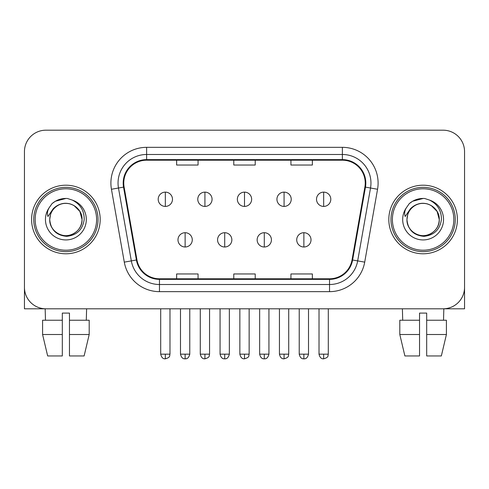 <?xml version="1.0" encoding="UTF-8"?>
<svg xmlns="http://www.w3.org/2000/svg" width="489" height="489" viewBox="0 0 489 489"><rect width="100%" height="100%" fill="white"/><g stroke="black" fill="none" stroke-linecap="round" stroke-linejoin="round"><path stroke-width="0.73" d="M31.596 219.494A34.291 34.291 0 0 0 65.887 253.785A34.291 34.291 0 0 0 100.184 219.494A34.291 34.291 0 0 0 65.887 185.203A34.291 34.291 0 0 0 31.596 219.494A34.291 34.291 0 0 0 65.887 253.785A34.291 34.291 0 0 0 100.184 219.494A34.291 34.291 0 0 0 65.887 185.203A34.291 34.291 0 0 0 31.596 219.494M388.816 219.494A34.291 34.291 0 0 0 423.113 253.785A34.291 34.291 0 0 0 457.404 219.494A34.291 34.291 0 0 0 423.113 185.203A34.291 34.291 0 0 0 388.816 219.494A34.291 34.291 0 0 0 423.113 253.785A34.291 34.291 0 0 0 457.404 219.494A34.291 34.291 0 0 0 423.113 185.203A34.291 34.291 0 0 0 388.816 219.494M123.76 183.057A22.861 22.861 0 0 1 146.621 160.196L342.379 160.196A22.861 22.861 0 0 1 364.892 187.03L352.043 259.903A22.861 22.861 0 0 1 329.531 278.791L159.469 278.791A22.861 22.861 0 0 1 136.957 259.903L124.108 187.03A22.861 22.861 0 0 1 123.76 183.057M123.185 183.057A23.435 23.435 0 0 0 123.54 187.128L136.394 260.001A23.435 23.435 0 0 0 159.469 279.366L329.531 279.366A23.435 23.435 0 0 0 352.606 260.001L365.46 187.128A23.435 23.435 0 0 0 342.379 159.622L146.621 159.622A23.435 23.435 0 0 0 123.185 183.057M111.443 189.261A35.721 35.721 0 0 1 146.621 147.336L342.379 147.336A35.721 35.721 0 0 1 377.557 189.261L364.708 262.135A35.721 35.721 0 0 1 329.531 291.652L159.469 291.652A35.721 35.721 0 0 1 124.292 262.135L111.443 189.261L118.479 188.02A28.576 28.576 0 0 1 146.621 154.481L342.379 154.481A28.576 28.576 0 0 1 370.521 188.02L357.673 260.894A28.576 28.576 0 0 1 329.531 284.506L159.469 284.506A28.576 28.576 0 0 1 131.327 260.894L118.479 188.02A28.576 28.576 0 0 1 118.045 183.057M464.55 151.621A21.43 21.43 0 0 0 443.12 130.19L45.88 130.19A21.43 21.43 0 0 0 24.45 151.621L24.45 287.367A21.43 21.43 0 0 0 45.88 308.797L443.12 308.797A21.43 21.43 0 0 0 464.55 287.367L464.55 151.621L464.55 308.797L381.677 308.797M233.785 160.196L233.785 165.031L255.215 165.031L255.215 160.196M176.627 160.196L176.627 165.031L198.063 165.031L198.063 160.196M290.937 160.196L290.937 165.031L312.373 165.031L312.373 160.196M255.215 278.791L255.215 273.956L233.785 273.956L233.785 278.791M198.063 278.791L198.063 273.956L176.627 273.956L176.627 278.791M312.373 278.791L312.373 273.956L290.937 273.956L290.937 278.791M24.45 151.621L24.45 287.367M443.12 130.19L45.88 130.19M45.88 308.797L443.12 308.797M165.337 192.128A7.146 7.146 0 0 0 158.198 199.274A7.146 7.146 0 0 0 165.337 206.419A7.146 7.146 0 0 0 172.483 199.274A7.146 7.146 0 0 0 165.337 192.128L165.337 206.419A7.146 7.146 0 0 0 172.483 199.274A7.146 7.146 0 0 0 165.337 192.128M185.129 232.709A7.146 7.146 0 0 0 177.984 239.854A7.146 7.146 0 0 0 185.129 247A7.146 7.146 0 0 0 192.275 239.854A7.146 7.146 0 0 0 185.129 232.709L185.129 247A7.146 7.146 0 0 0 192.275 239.854A7.146 7.146 0 0 0 185.129 232.709M204.922 192.128A7.146 7.146 0 0 0 197.776 199.274A7.146 7.146 0 0 0 204.922 206.419A7.146 7.146 0 0 0 212.067 199.274A7.146 7.146 0 0 0 204.922 192.128L204.922 206.419A7.146 7.146 0 0 0 212.067 199.274A7.146 7.146 0 0 0 204.922 192.128M244.5 192.128A7.146 7.146 0 0 0 237.354 199.274A7.146 7.146 0 0 0 244.5 206.419A7.146 7.146 0 0 0 251.646 199.274A7.146 7.146 0 0 0 244.5 192.128L244.5 206.419A7.146 7.146 0 0 0 251.646 199.274A7.146 7.146 0 0 0 244.5 192.128M284.078 192.128A7.146 7.146 0 0 0 276.933 199.274A7.146 7.146 0 0 0 284.078 206.419A7.146 7.146 0 0 0 291.224 199.274A7.146 7.146 0 0 0 284.078 192.128L284.078 206.419A7.146 7.146 0 0 0 291.224 199.274A7.146 7.146 0 0 0 284.078 192.128M323.663 192.128A7.146 7.146 0 0 0 316.517 199.274A7.146 7.146 0 0 0 323.663 206.419A7.146 7.146 0 0 0 330.802 199.274A7.146 7.146 0 0 0 323.663 192.128L323.663 206.419A7.146 7.146 0 0 0 330.802 199.274A7.146 7.146 0 0 0 323.663 192.128M224.708 232.709A7.146 7.146 0 0 0 217.568 239.854A7.146 7.146 0 0 0 224.708 247A7.146 7.146 0 0 0 231.853 239.854A7.146 7.146 0 0 0 224.708 232.709L224.708 247A7.146 7.146 0 0 0 231.853 239.854A7.146 7.146 0 0 0 224.708 232.709M264.292 232.709A7.146 7.146 0 0 0 257.147 239.854A7.146 7.146 0 0 0 264.292 247A7.146 7.146 0 0 0 271.432 239.854A7.146 7.146 0 0 0 264.292 232.709L264.292 247A7.146 7.146 0 0 0 271.432 239.854A7.146 7.146 0 0 0 264.292 232.709M303.871 232.709A7.146 7.146 0 0 0 296.725 239.854A7.146 7.146 0 0 0 303.871 247A7.146 7.146 0 0 0 311.016 239.854A7.146 7.146 0 0 0 303.871 232.709L303.871 247A7.146 7.146 0 0 0 311.016 239.854A7.146 7.146 0 0 0 303.871 232.709M24.45 280.221L24.45 308.797L107.323 308.797M98.038 219.494A32.152 32.152 0 0 0 65.887 187.342A32.152 32.152 0 0 0 33.735 219.494A32.152 32.152 0 0 0 65.887 251.646A32.152 32.152 0 0 0 98.038 219.494M96.608 219.494A30.721 30.721 0 0 0 65.887 188.772A30.721 30.721 0 0 0 35.165 219.494A30.721 30.721 0 0 0 65.887 250.215A30.721 30.721 0 0 0 96.608 219.494M50.483 214.64L49.719 219.494C50.703 229.818 56.369 235.435 66.718 236.334C76.889 235.276 82.714 229.665 84.194 219.494C84.267 210.582 80.288 204.115 72.268 200.08L67.445 198.491C61.62 198.149 56.486 199.86 52.042 203.626L49.126 207.801C47.354 210.796 46.962 213.699 47.959 216.517L53.16 208.803C58.008 203.956 63.778 202.36 70.465 204.005A16.149 16.149 0 0 0 50.483 214.64L49.737 219.494C49.957 213.406 52.647 208.742 57.812 205.508C67.879 199.06 82.592 207.55 82.036 219.494C81.822 225.582 79.126 230.246 73.961 233.479C63.894 239.928 49.187 231.438 49.737 219.494C49.957 213.406 52.647 208.742 57.812 205.508C67.879 199.06 82.592 207.55 82.036 219.494C81.822 225.582 79.126 230.246 73.961 233.479C63.894 239.928 49.187 231.438 49.737 219.494L50.483 214.64M82.036 219.494C81.822 225.582 79.126 230.246 73.961 233.479C63.894 239.928 49.187 231.438 49.737 219.494C49.957 225.582 52.647 230.246 57.812 233.479C67.879 239.928 82.592 231.438 82.036 219.494L79.872 211.419L73.961 205.508L70.465 204.005L73.961 205.508L79.872 211.419L82.036 219.494L79.872 211.419L73.961 205.508L70.465 204.005L73.961 205.508L79.872 211.419L82.036 219.494L79.872 211.419L73.961 205.508L70.465 204.005L73.961 205.508L79.872 211.419L82.036 219.494L79.872 211.419L73.961 205.508L70.465 204.005L73.961 205.508L79.872 211.419L82.036 219.494C81.535 211.737 77.678 206.572 70.465 204.005M67.543 235.557L67.03 235.606M52.085 203.589L55.355 201.254L66.052 198.43L55.355 201.254L52.085 203.589L55.355 201.254L66.052 198.43L55.355 201.254L52.085 203.589L55.355 201.254L66.052 198.43L55.355 201.254L52.085 203.589L55.355 201.254L66.052 198.43L55.355 201.254L52.085 203.589L55.355 201.254L66.052 198.43L55.355 201.254L52.085 203.589L55.355 201.254L66.052 198.43L55.355 201.254L52.085 203.589L55.355 201.254L66.052 198.43M455.265 219.494A32.152 32.152 0 0 0 423.113 187.342A32.152 32.152 0 0 0 390.962 219.494A32.152 32.152 0 0 0 423.113 251.646A32.152 32.152 0 0 0 455.265 219.494M453.835 219.494A30.721 30.721 0 0 0 423.113 188.772A30.721 30.721 0 0 0 392.392 219.494A30.721 30.721 0 0 0 423.113 250.215A30.721 30.721 0 0 0 453.835 219.494M407.71 214.64L406.94 219.494C407.93 229.818 413.596 235.435 423.945 236.334C434.11 235.276 439.935 229.665 441.42 219.494C441.488 210.582 437.514 204.115 429.495 200.08L424.666 198.491C418.841 198.149 413.706 199.86 409.262 203.626L406.353 207.801C404.574 210.796 404.189 213.699 405.185 216.517L410.387 208.803C415.234 203.956 420.998 202.36 427.692 204.005A16.149 16.149 0 0 0 407.71 214.64L406.964 219.494C407.178 213.406 409.874 208.742 415.039 205.508C425.106 199.06 439.813 207.55 439.263 219.494C439.043 225.582 436.353 230.246 431.188 233.479C421.121 239.928 406.408 231.438 406.964 219.494C407.178 213.406 409.874 208.742 415.039 205.508C425.106 199.06 439.813 207.55 439.263 219.494C439.043 225.582 436.353 230.246 431.188 233.479C421.121 239.928 406.408 231.438 406.964 219.494C407.178 213.406 409.874 208.742 415.039 205.508C425.106 199.06 439.813 207.55 439.263 219.494C439.813 231.438 425.106 239.928 415.039 233.479C409.874 230.246 407.178 225.582 406.964 219.494C407.178 213.406 409.874 208.742 415.039 205.508C425.106 199.06 439.813 207.55 439.263 219.494C439.043 225.582 436.353 230.246 431.188 233.479C421.121 239.928 406.408 231.438 406.964 219.494C407.178 213.406 409.874 208.742 415.039 205.508C425.106 199.06 439.813 207.55 439.263 219.494C439.043 225.582 436.353 230.246 431.188 233.479C421.121 239.928 406.408 231.438 406.964 219.494L407.71 214.64M431.188 205.508L427.692 204.005L431.188 205.508L437.099 211.419L439.263 219.494C439.043 225.582 436.353 230.246 431.188 233.479C421.121 239.928 406.408 231.438 406.964 219.494C406.408 231.438 421.121 239.928 431.188 233.479C436.353 230.246 439.043 225.582 439.263 219.494C439.813 231.438 425.106 239.928 415.039 233.479C409.874 230.246 407.178 225.582 406.964 219.494M427.692 204.005L431.188 205.508L437.099 211.419L439.263 219.494L437.099 211.419L431.188 205.508L427.692 204.005L431.188 205.508L437.099 211.419L439.263 219.494C438.761 211.737 434.904 206.572 427.692 204.005M424.764 235.557L424.256 235.606M409.305 203.589L412.582 201.254L423.278 198.43L412.582 201.254L409.305 203.589L412.582 201.254L423.278 198.43L412.582 201.254L409.305 203.589L412.582 201.254L423.278 198.43L412.582 201.254L409.305 203.589L412.582 201.254L423.278 198.43L412.582 201.254L409.305 203.589L412.582 201.254L423.278 198.43L412.582 201.254L409.305 203.589L412.582 201.254L423.278 198.43L412.582 201.254L409.305 203.589L412.582 201.254L423.278 198.43M42.586 320.234L42.586 334.519L47.659 355.955L42.586 334.519L42.586 320.234L62.317 320.234L62.317 313.088L69.462 313.088L69.462 320.234L89.194 320.234L89.194 334.519L84.114 355.955L89.194 334.519L69.462 334.519L69.462 320.234M86.608 308.797L86.296 320.234M62.317 320.234L62.317 355.955L47.659 355.955M42.586 334.519L62.317 334.519M84.114 355.955L69.462 355.955L69.462 334.519M45.171 308.797L45.477 320.234M399.806 320.234L399.806 334.519L404.886 355.955L399.806 334.519L399.806 320.234L419.538 320.234L419.538 313.088L426.683 313.088L426.683 320.234L446.414 320.234L446.414 334.519L441.341 355.955L446.414 334.519L426.683 334.519L426.683 320.234M443.829 308.797L443.523 320.234M419.538 320.234L419.538 355.955L404.886 355.955M399.806 334.519L419.538 334.519M441.341 355.955L426.683 355.955L426.683 334.519M402.392 308.797L402.704 320.234M342.379 147.336L342.379 159.622M118.479 188.02L123.54 187.128M159.469 291.652L159.469 279.366M329.531 279.366L329.531 291.652M352.606 260.001L364.708 262.135M124.292 262.135L136.394 260.001M365.46 187.128L377.557 189.261M146.621 147.336L146.621 159.622M165.337 354.17L160.698 354.17C161.504 357.477 163.051 359.03 165.337 358.81L165.337 354.17L169.983 354.17L169.983 308.797M185.129 354.17L180.484 354.17C181.297 357.477 182.843 359.03 185.129 358.81L185.129 354.17L189.775 354.17L189.775 308.797M204.922 354.17L200.276 354.17C201.089 357.477 202.635 359.03 204.922 358.81L204.922 354.17L209.561 354.17L209.561 308.797M244.5 354.17L239.854 354.17C240.667 357.477 242.214 359.03 244.5 358.81L244.5 354.17L249.145 354.17L249.145 308.797M284.078 354.17L279.439 354.17C280.246 357.477 281.792 359.03 284.078 358.81L284.078 354.17L288.724 354.17L288.724 308.797M323.663 354.17L319.017 354.17C319.83 357.477 321.377 359.03 323.663 358.81L323.663 354.17L328.302 354.17L328.302 308.797M224.708 354.17L220.068 354.17C220.875 357.477 222.422 359.03 224.708 358.81L224.708 354.17L229.353 354.17L229.353 308.797M264.292 354.17L259.647 354.17C260.46 357.477 262.006 359.03 264.292 358.81L264.292 354.17L268.932 354.17L268.932 308.797M303.871 354.17L299.225 354.17C300.038 357.477 301.585 359.03 303.871 358.81L303.871 354.17L308.516 354.17L308.516 308.797M49.126 207.801A20.44 20.44 0 0 0 65.887 239.934A20.44 20.44 0 0 0 72.268 200.08M406.353 207.801A20.44 20.44 0 0 0 423.113 239.934A20.44 20.44 0 0 0 429.495 200.08M160.698 354.17L160.698 308.797M169.983 354.17C169.328 355.607 170.973 357.245 165.337 358.81M180.484 354.17L180.484 308.797M189.775 354.17C188.962 357.477 187.415 359.03 185.129 358.81M200.276 354.17L200.276 308.797M209.561 354.17C208.907 355.607 210.557 357.245 204.922 358.81M239.854 354.17L239.854 308.797M249.145 354.17C248.485 355.607 250.136 357.245 244.5 358.81M279.439 354.17L279.439 308.797M288.724 354.17C288.07 355.607 289.714 357.245 284.078 358.81M319.017 354.17L319.017 308.797M328.302 354.17C327.648 355.607 329.299 357.245 323.663 358.81M220.068 354.17L220.068 308.797M229.353 354.17C228.54 357.477 226.994 359.03 224.708 358.81M259.647 354.17L259.647 308.797M268.932 354.17C268.125 357.477 266.578 359.03 264.292 358.81M299.225 354.17L299.225 308.797M308.516 354.17C307.703 357.477 306.157 359.03 303.871 358.81"/></g></svg>
